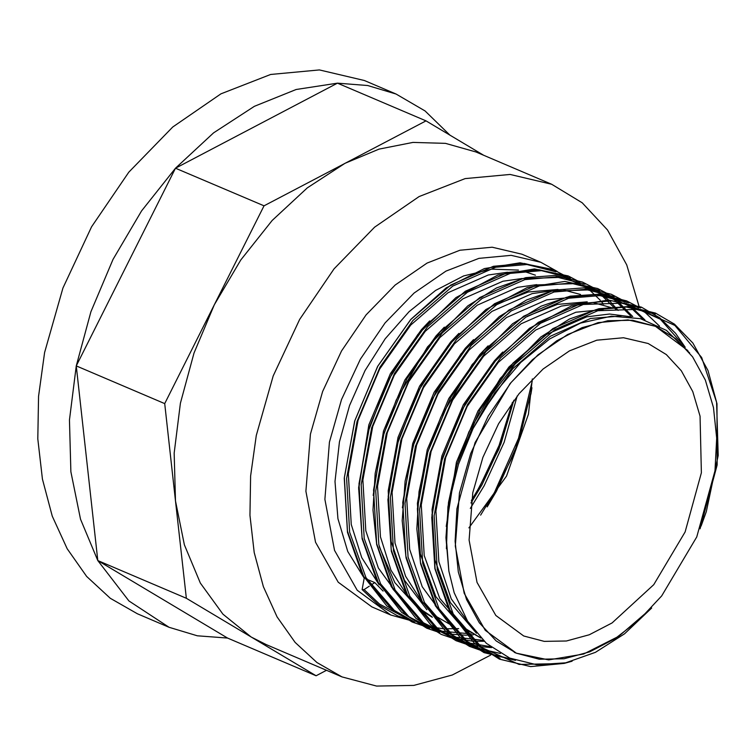 <?xml version="1.0" encoding="UTF-8"?>
<svg xmlns="http://www.w3.org/2000/svg" width="756" height="756" viewBox="0 0 756 756"><rect width="100%" height="100%" fill="white"/><g stroke="black" fill="none" stroke-linecap="round" stroke-linejoin="round"><path stroke-width="1.13" d="M687.837 350.623L655.499 326.308L632.536 320.251L607.815 320.686L582.158 327.66L556.785 340.805L532.394 359.752L510.158 383.613L475.07 442.638L456.898 508.797L455.121 541.324L458.372 572.027L466.528 599.48L479.257 622.717L496.134 640.908L516.367 653.203L548.639 659.865L583.66 654.063L618.824 636.24L651.691 607.985L624.588 633.84L595.454 652.362L565.668 662.776L536.571 664.713L509.752 658.126L486.42 643.356L467.567 621.148L454.167 592.685L448.837 571.13L446.201 537.072L449.47 500.803L458.505 464.175L473.095 428.586L494.774 392.865L520.78 362.436L549.773 338.83L580.542 323.114L611.302 316.244L640.398 318.663L666.433 330.325L689.689 352.948M369.334 586.174L364.137 589.567L362.133 589.585L364.25 578.113L347.798 551.511L337.885 518.71L335.04 481.487L339.406 441.91L349.527 405.462L365.035 370.553L385.21 338.792L409.119 311.652L435.645 290.389L463.57 275.987L491.608 269.117L518.446 270.081M515.8 652.929L515.044 652.626M481.26 413.617L512.88 368.626L550.349 336.212L590.502 318.484L621.101 316.008M472.103 627.745L451.256 598.828L438.839 561.736L435.9 511.132L445.709 457.607L467.227 406.369L498.27 362.407L535.749 329.994L575.902 312.266L603.127 309.563M480.712 637.922L466.244 629.049L439.699 598.289L424.239 555.528L421.3 504.923L431.109 451.398L452.627 400.16L483.67 356.199L521.149 323.776L561.302 306.057L580.599 303.317M443.366 615.762L422.217 586.722L409.629 549.31L406.7 498.705L416.509 445.18L438.026 393.942L469.07 349.981L506.539 317.567L546.701 299.839L573.917 297.127M422.906 603.401L405.575 576.299L395.029 543.091L392.099 492.487L401.909 438.962L423.417 387.724L454.469 343.763L491.939 311.349L532.092 293.621L551.398 290.89M440.682 620.988L435.352 618.502M431.808 616.584L422.434 610.404L414.156 603.335M408.306 597.193L390.975 570.081L380.429 536.883L377.499 486.278L387.299 432.753L408.816 381.515L439.869 337.554L477.338 305.131L517.491 287.412L536.798 284.672M399.555 597.117L378.406 568.077L365.828 530.665L362.899 480.06L372.699 426.535L394.216 375.297L425.269 331.336L462.738 298.922L502.891 281.194L522.198 278.454M379.106 584.757L361.774 557.654L351.228 524.456L348.289 473.842L358.098 420.317L379.616 369.089L410.669 325.118L448.138 292.704L488.291 274.976L507.597 272.245M446.201 526.497L456.454 462.181L477.972 410.943L509.024 366.981L546.493 334.568L586.647 316.84L609.534 314.033L631.458 316.887M476.45 633.216L450.255 602.532L434.983 560.101L432.045 509.497L441.854 455.972L463.371 404.734L494.415 360.773L502.731 352.031M480.892 638.102L462.388 627.404L435.843 596.645L420.383 553.883L417.444 503.279L427.253 449.754L448.771 398.516L479.814 354.555L488.102 345.842M527.291 316.197L557.446 304.413L587.223 301.871M593.233 302.561L612.464 307.994M467.964 632.574L466.027 631.78M402.4 507.843L412.653 443.536L434.171 392.298L465.214 348.336L473.502 339.633M453.364 626.355L431.808 613.919M426.866 609.742L404.432 580.183L391.173 541.457L388.244 490.852L398.043 437.327L419.561 386.089L450.614 342.128L458.93 333.387M498.091 303.77L528.236 291.986L558.022 289.435M564.023 290.124L580.532 294.462M436.826 619.344L435.617 618.824M432.366 617.293L418.578 608.769L394.812 582.611L379.266 546.72M373.19 495.416L383.443 431.109L404.961 379.871L436.014 335.91L444.301 327.197M358.59 489.293L368.843 424.891L390.361 373.662L421.413 329.692L429.72 320.96M383.056 591.097L374.806 582.611L370.733 585.257M366.962 579.266L374.806 582.611M557.191 271.404L540.88 262.323L511.132 255.33L478.907 258.316L445.974 271.12L414.127 293.045L385.097 322.906L360.451 359.062L341.551 399.546L329.418 442.165L324.9 499.3L334.483 550.359L357.201 590.247L390.795 614.959L412.351 621.063M535.39 275.222L523.105 271.111M639.037 306.152L626.724 264.921L607.54 230.022L582.215 202.778L551.719 184.237L510.149 174.466L465.138 178.643L419.126 196.532L374.636 227.169L334.067 268.871L299.65 319.382L273.237 375.949L256.293 435.494L250.661 475.968L249.971 515.308L254.243 552.513L263.353 586.647L277.093 616.858L295.095 642.373L316.934 662.558L342.033 676.903L376.573 686.032L413.806 685.38L452.296 674.976L490.587 655.206M540.88 262.323L521.923 254.252L492.165 247.259L459.95 250.245L427.017 263.05L395.161 284.974L366.131 314.827L341.495 350.982L322.595 391.476L310.461 434.095L305.934 491.22L315.517 542.288L338.234 582.177L371.829 606.888L390.795 614.959M551.719 184.237L475.864 151.956L445.511 143.385L412.918 142.449L379.068 149.168L344.982 163.343L307.342 187.885L272.151 220.506L240.758 259.96L214.373 304.734L164.732 403.61L175.524 500.935L184.36 544.793L200.368 583.027L222.935 614.165L251.2 636.996L266.178 644.622L342.033 676.903M483.604 155.245L425.959 120.828L264.005 205.859L214.373 304.734L193.999 353.099L180.438 403.213L174.201 453.127L175.524 500.935L186.307 598.251L316.084 675.751L326.488 670.288M425.959 120.828L337.469 83.16L296.172 89.529L254.347 106.322L213.608 132.886L175.515 168.191L141.533 210.905L112.975 259.365L90.928 311.718L76.243 365.951L69.486 419.977L70.922 471.725L80.486 519.202L97.817 560.583L227.594 638.083L197.363 635.758L169.051 627.253L137.441 613.796L110.272 598.27L86.647 576.422L67.152 548.799L52.287 516.112L42.421 479.162L37.8 438.896L38.547 396.314L44.642 352.494L62.984 288.055L91.57 226.828L128.822 172.151L172.727 127.008L220.894 93.848L270.695 74.485L319.419 69.968L364.411 80.542L396.012 93.999L367.7 85.485L337.469 83.16L175.515 168.191L76.243 365.951L97.817 560.583L128.936 600.954L169.051 627.253M450.056 135.211L425.108 110.971L396.012 93.999M316.084 675.751L227.594 638.083M186.307 598.251L97.817 560.583M264.005 205.859L175.515 168.191M164.732 403.61L76.243 365.951M459.497 493.025L455.31 545.974L464.184 593.299L485.248 630.268L516.386 653.175L539.34 659.241L564.089 658.788L589.671 651.842L615.119 638.669L639.434 619.769L661.708 595.87L696.758 536.93L714.94 470.799L716.726 438.187L713.484 407.56L705.339 380.088L692.6 356.832L675.769 338.688L655.49 326.337L627.915 319.864L598.053 322.623L567.529 334.492L538.007 354.819L511.103 382.489L488.263 415.998L470.742 453.524L459.497 493.025M472.812 492.676L469.06 540.058L476.998 582.403L495.841 615.478L523.7 635.976L544.244 641.4L566.386 640.993L589.283 634.775L612.048 622.991L653.732 584.7L685.097 531.959L701.36 472.793L700.056 416.206L692.77 391.636L681.373 370.827L666.319 354.583L648.166 343.545L623.492 337.743L596.777 340.219L569.466 350.841L543.054 369.022L518.975 393.781L498.544 423.757L482.876 457.342L472.812 492.676M532.3 378.964L528.397 414.203L506.482 476.119L468.909 527.905M480.58 515.101L494.528 492.345L518.493 438.319L532.243 381.128M471.404 500.538L479.928 486.127L499.017 445.492L512.483 402.201M446.418 548.771L447.968 506.766L457.059 464.175L479.975 409.733L513.022 363.022L552.891 328.586L595.624 309.762L626.554 307.012L655.263 314.071M500.085 658.41L479.616 646.711L451.445 614.033L435.059 568.597L431.978 514.827L442.449 457.956L465.365 403.515L498.421 356.804L538.291 322.368L581.024 303.543L611.954 300.803L640.663 307.862M485.484 652.192L465.016 640.493L436.845 607.815L420.459 562.388L417.378 508.618L427.849 451.738L450.765 397.297L483.821 350.595L523.691 316.159L566.424 297.335L597.344 294.585L626.062 301.644M470.884 645.983L450.406 634.284L422.245 601.606L405.859 556.17L402.778 502.4L413.248 445.53L436.165 391.088L469.221 344.377L509.09 309.941L551.814 291.117L593.139 289.718L628.945 305.859L643.072 319.391M490.417 646.663L461.292 641.655L435.806 628.066L407.645 595.388L391.249 549.952L388.178 496.182L398.648 439.312L421.565 384.87L454.611 338.159L494.49 303.723L537.214 284.908L578.538 283.509L614.345 299.641L630.523 315.687M483.112 640.323L450.037 636.514L421.205 621.857L393.035 589.17L376.649 543.744L373.577 489.973L384.048 433.094L406.964 378.652L440.011 331.95L479.89 297.514L522.613 278.69L563.938 277.291L599.744 293.432L615.923 309.469M471.101 633.934L436.628 630.646L406.605 615.639L378.435 582.961L362.048 537.525L358.977 483.755L369.448 426.885L392.364 372.443L425.411 325.732L465.29 291.296L508.013 272.472L538.943 269.731L567.662 276.79M412.474 621.12L392.005 609.421L363.834 576.743L347.448 531.307L344.377 477.546L354.847 420.667L377.764 366.225L410.81 319.514L450.689 285.078L493.413 266.263L524.343 263.513L553.052 270.572M473.095 428.586L492.213 393.98L515.223 363.957L555.093 329.521L597.826 310.697L639.141 309.298L674.947 325.439L701.662 357.493L716.584 402.305L718.2 455.452L706.274 511.708L701.086 526.091M564.789 662.955L561.859 663.626L519.079 664.401L481.818 647.646L453.647 614.968L437.261 569.533L434.18 515.762L444.651 458.892L467.567 404.451L500.623 357.739L540.493 323.303L583.226 304.488L624.541 303.09L660.347 319.221L683.887 345.794M513.239 659.515L488.782 653.571L467.217 641.438L439.047 608.75L422.661 563.324L419.58 509.553L430.051 452.674L452.967 398.242L486.023 351.531L525.892 317.095L568.616 298.27L599.895 295.549L628.869 302.854M634.322 305.566L638.395 307.928M641.173 309.714L645.747 313.012L659.534 326.148M500.472 653.477L475.023 647.684L452.608 635.22L424.447 602.541L408.051 557.106L404.98 503.335L415.45 446.465L438.367 392.024L471.413 345.312L511.292 310.877L554.016 292.052L585.286 289.331L614.269 296.635M619.722 299.348L623.794 301.71M626.573 303.506L631.147 306.794L644.962 319.968M491.608 647.58L479.304 646.475M477.953 646.257L463.674 642.647M458.684 640.786L438.007 629.001L409.837 596.323L393.451 550.888L390.38 497.127L400.85 440.247L423.766 385.806L456.813 339.094L496.692 304.659L539.415 285.844L570.685 283.122L599.669 290.427M605.121 293.13L609.194 295.492M611.973 297.288L616.584 300.614M618.531 302.154L632.725 316.622M484.161 641.315L472.935 641.173M472.018 641.107L456.747 638.678M454.517 638.102L423.407 622.793L395.237 590.115L378.85 544.679L375.779 490.909L386.25 434.038L409.166 379.597L442.213 332.886L482.092 298.45L524.815 279.625L556.085 276.904L585.068 284.209M590.512 286.921L594.594 289.283M597.372 291.069L608.646 300.075M610.168 301.54L618.125 310.404M473.303 634.87L466.868 635.172M466.197 635.182L450.094 634.048M448.752 633.83L434.473 630.22M429.484 628.359L408.807 616.575L380.637 583.897L364.25 538.461L361.179 484.69L371.65 427.82L394.566 373.379L427.612 326.668L467.491 292.232L510.215 273.407L541.485 270.686L570.459 277.991M575.911 280.703L579.994 283.065M582.772 284.861L587.384 288.187M589.33 289.728L600.217 300.236M601.483 301.701L603.524 304.186M458.694 628.661L445 628.822M442.818 628.68L428.728 626.526M425.316 625.666L421.016 624.38M414.883 622.141L394.207 610.357L366.036 577.678L349.65 532.252L346.579 478.482L357.049 421.602L379.966 367.161L413.012 320.459L452.891 286.023L495.615 267.199L526.885 264.477L555.858 271.782M406.407 618.172L379.606 604.148L364.137 589.567M487.516 506.322L496.541 491.135L518.758 441.315L531.865 388.518M471.016 503.052L481.941 484.917L500.973 443.904L513.938 400.226M470.308 508.382L484.142 485.853L504.12 442.307L517.217 395.964M448.837 571.13L445.983 537.714L448.478 502.475L456.237 466.754L468.928 431.903L500.283 378.35L540.852 336.94L569.504 319.004L598.809 308.694L628.227 306.549L655.471 313.116L674.409 324.182L692.874 343.044L708.032 370.534L716.953 403.657L717.189 464.893L700.037 528.841M572.094 661.235L564.241 663.428L530.58 666.565L499.404 659.166L474.182 643.082L449.461 611.075L434.927 568.72L431.742 517.491L440.852 463.286L461.396 410.848L491.495 364.751L529.483 328.284L571.13 306.095L608.542 300.075L641.353 307.116L659.771 317.936L675.543 333.33L685.201 347.325M515.46 660.319L484.001 652.598L460.054 637.289L435.324 605.726L420.601 563.891L416.83 528.935L419.032 491.797L427.121 454.025L440.72 417.236L472.188 364.468L512.587 323.785L541.06 306.199L570.147 296.144L599.48 294.16L626.62 300.841L638.225 306.908M483.443 651.266L469.504 646.427L445.558 631.156L420.827 599.688L406.057 557.975L402.192 520.723L405.084 481.099L414.609 440.975L430.24 402.305L461.018 353.893L499.347 316.547L526.62 299.905L554.46 290.162L583.963 287.866L611.302 294.32L623.624 300.69M468.843 645.048L456.048 640.71L430.778 624.787L406.048 593.158L391.353 551.237L387.894 499.744L396.909 445.161L417.539 392.307L447.873 345.889L485.815 309.544L527.404 287.422L564.789 281.43L597.59 288.49L609.024 294.481M454.243 638.839L441.239 634.407L415.989 618.408L391.268 586.599L376.639 544.471L373.02 510.026L375.184 473.464L383.056 436.288L396.276 400.019L427.518 346.947L467.822 305.887L496.475 287.932L525.789 277.622L555.206 275.477L582.451 282.045L594.414 288.263M439.642 632.621L426.856 628.283L401.578 612.369L376.857 580.74L362.152 538.83L358.665 487.658L367.52 433.396L387.875 380.788L417.851 334.464L455.981 297.58L497.873 275.108L534.445 268.985L568.191 275.978L579.814 282.045M425.042 626.412L412.133 622.018L386.874 606.057L362.152 574.333L347.495 532.309L344.254 478.264L354.659 421.111L377.613 366.386L410.81 319.41L446.229 287.885L484.379 268.522L520.043 262.776L553.014 269.514L565.214 275.836M410.442 620.194L397.694 615.866L378.633 604.97L362.133 589.585M655.49 326.337L653.411 325.458M516.386 653.175L514.316 652.296M487.11 506.86L514.647 452.381L530.958 393.696L531.912 387.724M471.035 502.92L498.828 449.272L513.853 400.34"/></g></svg>
